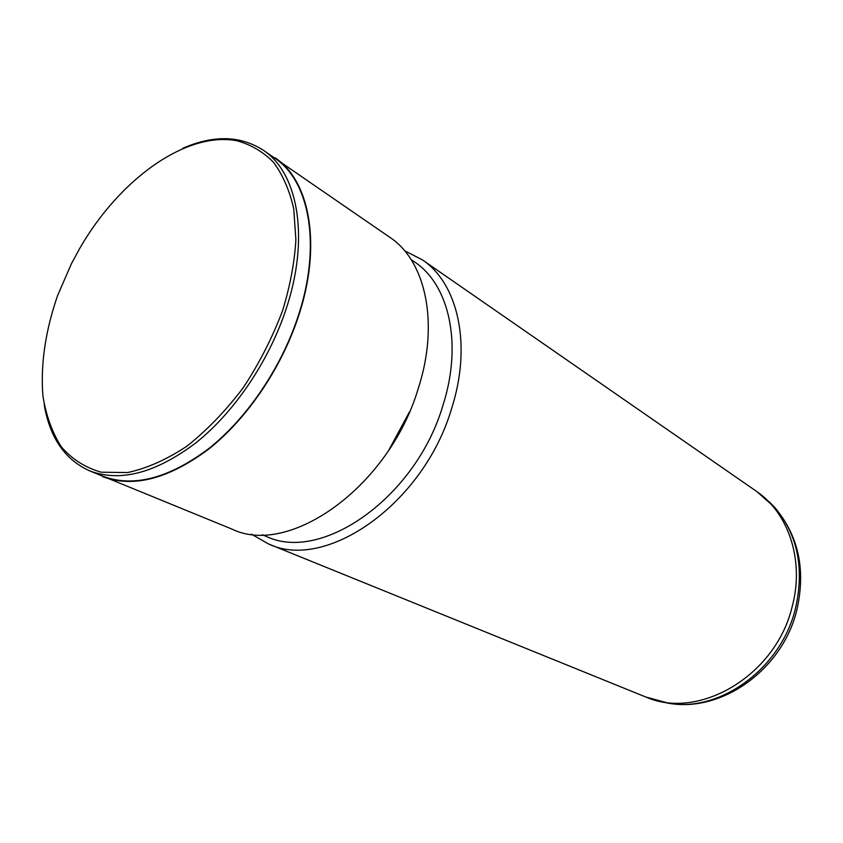 <?xml version="1.0" encoding="UTF-8"?>
<svg xmlns="http://www.w3.org/2000/svg" width="843" height="843" viewBox="0 0 843 843"><rect width="100%" height="100%" fill="white"/><g stroke="black" fill="none" stroke-linecap="round" stroke-linejoin="round"><path stroke-width="1.26" d="M282.668 310.382C290.108 285.946 294.513 262.436 295.893 239.855L293.743 208.885C289.549 190.328 282.774 174.764 273.417 162.183C262.805 151.529 250.476 144.353 236.43 140.644C185.386 131.434 119.274 179.77 79.8 248.253L71.423 263.743L57.609 295.524C45.364 330.972 40.464 364.408 42.898 395.82C46.049 415.483 52.182 432.491 61.318 446.843C72.098 459.277 85.417 467.728 101.265 472.217L127.609 472.554C146.745 468.445 166.461 459.698 186.735 446.316C206.83 430.425 225.608 410.962 243.079 387.949C259.244 363.428 272.437 337.569 282.668 310.382M44.184 404.629C49.779 437.696 64.995 459.804 89.822 470.931C120.296 482.396 155.607 473.081 195.755 442.975C233.711 412.733 267.895 362.775 285.356 311.267C310.076 239.549 298.591 173.258 263.237 150.18C240.329 135.512 213.5 134.891 182.762 148.305M89.822 470.931L102.751 476.19C133.278 487.675 168.537 478.539 208.516 448.782C246.304 418.897 280.234 369.413 297.453 318.327C321.847 247.199 310.129 181.266 274.713 158.126L263.237 150.18M251.393 534.135L268.527 543.946C325.767 571.691 423.808 503.829 451.7 408.244C472.133 344.555 457.949 283.332 422.185 259.739L404.598 250.771M262.31 534.747L266.114 536.306C321.246 563.303 415.894 497.697 442.933 405.399C462.775 343.796 449.129 284.555 414.482 261.899L411.089 259.57M95.649 473.302L232.204 529.204C289.381 557.107 389.066 486.78 418.202 388.686C439.488 323.322 425.747 260.982 389.961 237.41L268.411 153.763M102.604 476.622C133.215 488.139 168.558 478.972 208.632 449.14C246.514 419.171 280.519 369.571 297.79 318.348C322.237 247.052 310.487 180.971 274.997 157.767M388.823 450.078L409.529 411.805M661.06 701.766L668.952 703.304C719.764 712.535 780.744 668.741 795.328 609.089C804.622 568.604 797.784 534.747 774.812 507.518L769.185 501.764M268.527 543.946L645.685 696.971C698.668 720.586 775.539 676.033 792.072 607.034C804.622 561.143 788.932 513.587 756.761 491.522L422.185 259.739M756.761 491.522L774.812 507.518C798.711 535.906 806.013 570.226 796.719 610.49C782.441 669.363 722.04 712.735 668.952 703.304L645.685 696.971"/></g></svg>
